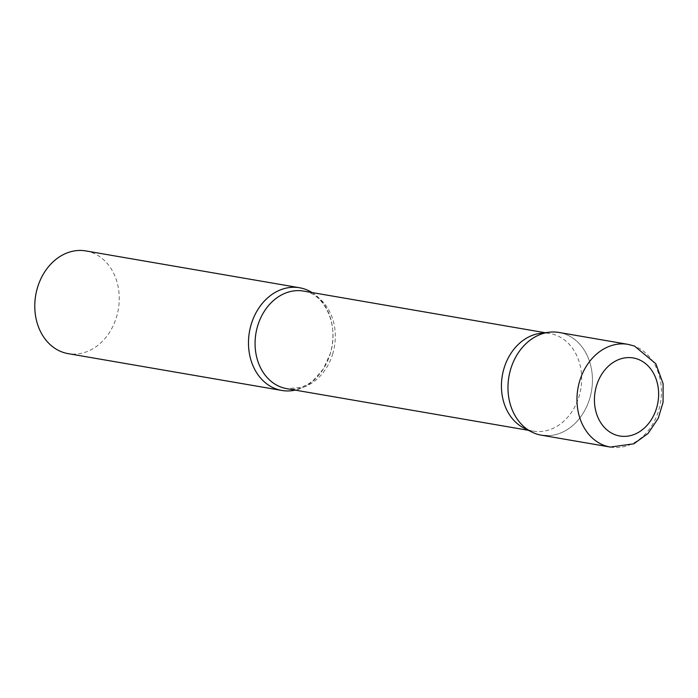 <?xml version="1.0" encoding="UTF-8"?>
<svg xmlns="http://www.w3.org/2000/svg" width="698" height="698" viewBox="0 0 698 698"><rect width="100%" height="100%" fill="white"/><g stroke="black" fill="none" stroke-linecap="round" stroke-linejoin="round"><path stroke-width="0.52" stroke-dasharray="3.49 2.62" d="M541.36 435.186A52.114 41.906 99.8 0 0 590.778 394.553A52.114 41.906 99.8 0 0 564.778 333.984A52.114 41.906 99.8 0 0 559.054 332.475M540.357 333.347A49.506 39.812 -80.2 0 1 549.954 333.548A49.506 39.812 -80.2 0 1 579.209 395.897A49.506 39.812 -80.2 0 1 533.141 431.12A49.506 39.812 -80.2 0 1 524.024 428.101M548.951 332.257A52.114 41.906 -80.2 0 1 589.845 398.104A52.114 41.906 -80.2 0 1 547.258 435.674M312.015 292.541A52.114 41.906 -80.2 0 1 330.355 353.38A52.114 41.906 -80.2 0 1 295.202 390.121M85.863 250.931A52.114 41.906 -80.2 0 1 116.653 316.56A52.114 41.906 -80.2 0 1 68.16 353.642M610.349 447.069A52.114 41.906 99.8 0 0 659.767 406.437A52.114 41.906 99.8 0 0 633.775 345.876A52.114 41.906 99.8 0 0 628.052 344.358M332.85 353.441A49.506 39.812 -80.2 0 1 286.782 388.673L301.649 387.277L308.219 384.136L312.983 380.759L323.349 368.928L330.355 353.354C339.49 324.457 323.889 293.186 303.595 291.092A49.506 39.812 -80.2 0 1 332.85 353.441M533.141 431.12L528.395 430.308M549.954 333.548L545.208 332.728"/><path stroke-width="1.05" d="M628.052 344.358L559.054 332.475A52.114 41.906 99.8 0 0 509.636 373.107A52.114 41.906 99.8 0 0 535.628 433.667A52.114 41.906 99.8 0 0 541.36 435.186L610.349 447.069L633.836 443.806L648.023 433.528L658.266 418.294L663.065 402.345L663.1 383.656L655.832 363.737L634.517 346.068L628.052 344.358A52.114 41.906 99.8 0 0 578.633 384.991A52.114 41.906 99.8 0 0 604.625 445.56A52.114 41.906 99.8 0 0 610.349 447.069M531.763 432.001L524.024 428.101A49.506 39.812 -80.2 0 1 503.895 368.771A49.506 39.812 -80.2 0 1 540.357 333.347L548.951 332.257A52.114 41.906 -80.2 0 0 510.57 369.556A52.114 41.906 -80.2 0 0 531.763 432.001A52.114 41.906 -80.2 0 0 547.258 435.674M295.202 390.121A52.114 41.906 -80.2 0 1 281.861 390.461A52.114 41.906 -80.2 0 1 251.071 324.832A52.114 41.906 -80.2 0 1 299.564 287.751A52.114 41.906 -80.2 0 1 312.015 292.541M281.861 390.461L68.16 353.642A52.114 41.906 -80.2 0 1 37.378 288.012A52.114 41.906 -80.2 0 1 85.863 250.931L299.564 287.751M637.606 359.104A39.603 31.846 99.8 0 0 596.406 386.134A39.603 31.846 99.8 0 0 615.453 434.863A39.603 31.846 99.8 0 0 656.652 407.833A39.603 31.846 99.8 0 0 637.606 359.104M528.395 430.308L286.782 388.673A49.506 39.812 -80.2 0 1 257.536 326.324A49.506 39.812 -80.2 0 1 303.595 291.092L545.208 332.728"/></g></svg>
